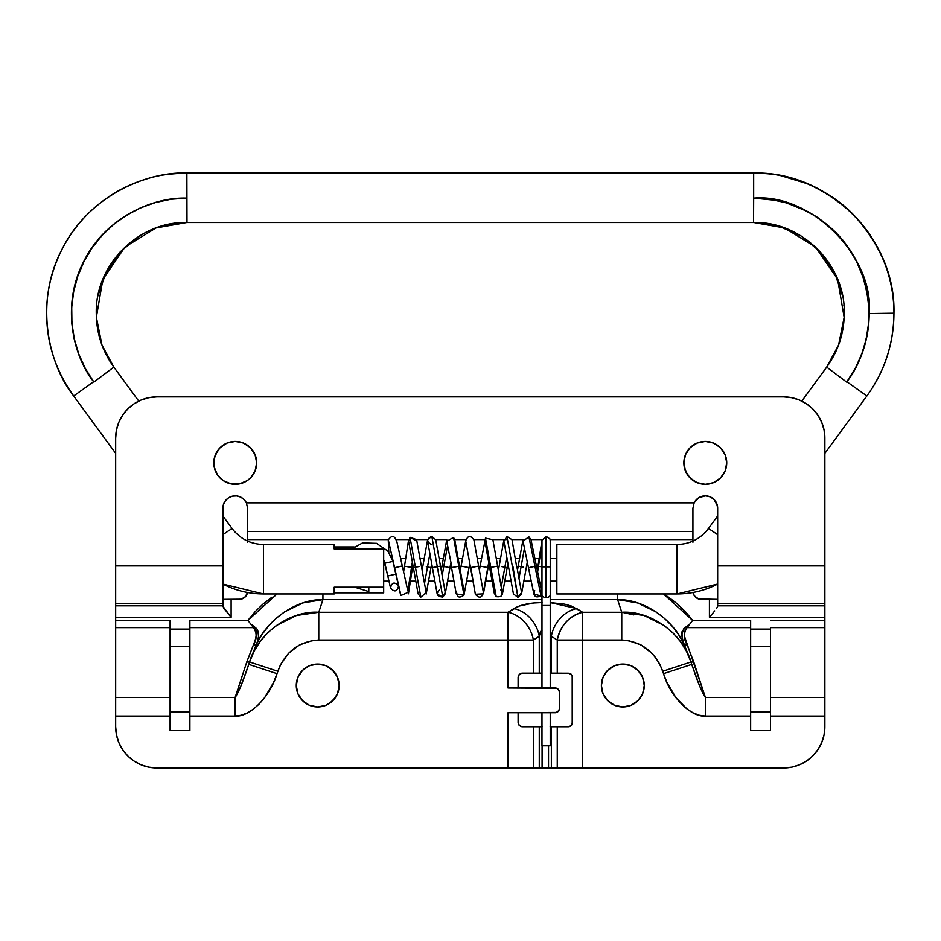 <?xml version="1.0" encoding="UTF-8"?>
<svg xmlns="http://www.w3.org/2000/svg" width="941" height="941" viewBox="0 0 941 941"><rect width="100%" height="100%" fill="white"/><g stroke="black" fill="none" stroke-linecap="round" stroke-linejoin="round"><path stroke-width="1.41" d="M546.098 536.346L549.909 538.899L550.214 540.546L549.909 538.899L546.098 536.346L546.098 566.858L550.226 566.858L546.098 566.858L546.098 597.547A4.129 2.647 0 0 0 550.226 594.9A4.129 2.647 180 0 1 546.098 597.547A4.129 2.647 180 0 1 541.981 594.9A4.129 2.647 0 0 0 546.098 597.547L546.098 566.858L541.981 566.858L546.098 566.858L546.098 536.346L541.981 540.393M546.098 605.475L550.226 605.475L550.226 687.989L550.226 605.475L541.981 605.475L541.981 687.989L541.981 605.475L546.098 605.475M392.926 561.365L398.549 586.067L392.926 561.365L387.833 551.014L376.518 543.333L362.508 542.933L351.722 548.956L362.508 542.933L376.518 543.333L387.833 551.014L392.926 561.389L384.881 563.2L383.681 559.73L387.798 575.986L384.881 563.2L392.926 561.365M387.798 575.986L390.503 587.902C392.009 582.15 394.691 581.538 398.549 586.067C394.691 581.538 392.009 582.15 390.503 587.902C394.361 592.43 397.043 591.818 398.549 586.067L398.549 586.067C397.043 591.818 394.361 592.43 390.503 587.902L387.798 575.986L395.832 574.151L387.798 575.986M390.421 587.255L390.503 587.902M412.899 565.035L412.523 567.482L411.535 567.329L412.358 562.024L411.535 567.329L405.489 566.388L412.523 567.482L408.429 593.842L408.37 592.218L400.96 595.512L388.304 539.922L400.36 592.877M388.904 542.557L400.443 594.277M411.535 567.329L407.865 590.983L411.535 567.329M403.665 571.552L404.501 566.235L405.489 566.388M411.288 544.321L410.005 537.276L408.617 541.31L413.37 567.588L415.416 567.211L413.37 567.588L418.11 593.865L420.827 597.159L418.11 593.865M416.616 541.122L410.005 537.276L420.827 597.159L426.179 592.63L420.827 597.159L415.416 567.211L419.333 566.506L415.416 567.211L410.005 537.276L416.604 539.64L426.179 592.63M427.508 566.964L424.52 583.467L427.508 566.964L426.32 566.753L427.508 566.964L429.896 553.731L427.508 566.964L430.966 567.588L427.508 566.964M431.543 544.592C426.367 541.675 426.449 538.922 431.813 536.346L427.614 539.805L427.614 541.11L437.189 594.077L442.788 597.065C436.859 596.523 435.812 593.983 439.647 589.431M435.601 567.011L437.294 566.705L431.813 536.346L437.294 566.705L432.401 567.588M437.294 566.705L442.788 597.065L445.234 593.877L445.246 592.418L442.788 597.065L437.294 566.705L440.494 566.129L437.294 566.705L440.494 566.129L445.246 592.418M443.799 566.47L442.176 575.445L443.799 566.47L441.976 566.141L443.799 566.47L447.551 545.662L443.799 566.47L448.163 567.258L443.799 566.47M446.763 539.652L441.235 570.234M451.962 567.505L446.763 541.263L453.55 537.452L458.761 566.27L452.28 567.447L458.761 566.27L463.972 595.1L456.267 593.912L451.515 567.588L452.28 567.447M461.161 566.153L465.724 540.922L461.161 566.153L468.947 567.564L461.161 566.153M456.597 591.395C456.691 597.347 459.137 598.582 463.972 595.1L469.806 563.6M473.923 540.028C470.618 535.076 467.877 535.37 465.724 540.922C467.877 535.37 470.618 535.076 473.923 540.028L478.64 566.129L470.535 567.588L465.724 540.922L470.535 567.588L478.64 566.129L483.345 592.23C481.992 598.029 479.322 598.699 475.358 594.265L470.535 567.588L475.358 594.265L483.403 593.853L488.732 562.447L487.814 567.529L480.428 566.188L487.814 567.529L483.345 592.23M460.267 570.27L465.807 541.416M500.777 589.866C503.541 595.124 501.976 597.382 496.072 596.629L485.497 538.123L492.884 539.746L497.648 566.141L490.79 567.376L496.53 566.341M507.94 563.553L507.211 567.588L504.882 567.164L501.353 586.643L504.882 567.164L507.211 567.588L502.423 594.1L497.648 566.141M504.882 567.164L506.74 556.884L504.882 567.164L501.506 566.553L504.882 567.164M512.01 539.699L506.94 536.476L512.01 539.699L516.55 566.164M512.445 566.917L506.94 536.476L517.938 597.347L513.01 566.811M521.561 592.548L517.938 597.347L521.549 593.865L521.561 592.548L516.785 566.129M518.997 578.374L521.114 566.647L523.408 567.07L521.114 566.647L524.455 548.156L521.114 566.647L518.22 566.129L521.114 566.647L518.997 578.374M531.018 539.711L528.877 536.782L531.018 539.711L536.417 566.047L534.947 566.353L528.877 536.782L534.947 566.353L536.417 566.047L541.828 592.383L541.004 595.912L534.947 566.353L541.004 595.912L541.828 592.371M538.499 566.317L541.981 544.027L537.617 571.893L538.499 566.317L541.981 566.858L541.981 540.475M550.226 712.725L550.226 745.801L550.226 712.725M541.981 745.801L541.981 712.725L541.981 745.801L550.226 745.801L541.981 745.801M354.71 587.184L368.801 591.595L354.71 587.184M368.801 587.184L368.801 591.595M534.7 590.595C533.394 596.394 535.5 598.17 541.004 595.912L533.888 594.124L523.031 541.228L528.877 536.782M529.936 567.376L534.947 566.353L529.936 567.376M513.433 593.936L517.938 597.347L513.433 593.936L503.905 541.24L506.94 536.476L503.905 541.24M498.412 570.34L503.917 539.863M490.061 567.505L490.79 567.376L496.142 596.253M479.369 570.164L485.497 538.123L490.79 567.376L489.661 567.576L494.425 593.971M470.841 567.541L475.264 593.771M470.535 567.588L465.76 541.169M454.738 539.687L464.301 592.595L463.972 595.1L458.761 566.27L459.514 566.141L458.761 566.27L453.55 537.452L454.738 539.687L453.55 537.452M431.813 536.346L435.742 539.84L431.813 536.346M394.632 567.717L402.172 566L394.632 567.717M407.865 590.983L396.42 539.687M388.304 539.922C391.727 535.064 394.455 535.417 396.479 541.016C394.455 535.417 391.727 535.064 388.304 539.922M717.665 584.055A88.242 88.172 180 0 1 677.073 593.936L677.073 544.486L677.073 593.936L556.86 593.936L677.073 593.936A88.242 88.172 -0 0 0 717.665 584.055L677.073 593.959L556.86 593.959L556.86 544.486L556.86 593.936M334.208 544.498L334.208 546.933L354.122 546.944L334.208 546.944L334.208 548.956L383.681 548.956L383.681 592.83L383.681 587.184L334.208 587.184L334.208 593.936L263.468 593.936A88.242 88.172 180 0 1 222.876 584.055A88.242 88.172 -0 0 0 263.468 593.936L334.208 593.936L334.208 587.184L383.681 587.184L383.681 548.956L334.208 548.956L334.208 544.486L263.468 544.486L263.468 593.959L263.468 544.486C250.529 544.169 240.108 538.887 232.204 528.654A24.737 0.765 -36.3 0 1 232.215 528.677A24.737 0.765 143.7 0 0 222.876 534.711A24.737 0.765 -36.3 0 1 232.204 528.654L222.876 515.939M866.861 395.985C884.646 371.26 893.668 343.665 893.926 313.2L869.213 313.565C869.002 338.642 861.568 361.368 846.912 381.74L866.861 395.985L824.869 453.339L866.861 395.985C875.824 383.61 882.54 370.542 886.998 356.757C882.54 370.531 875.824 383.61 866.861 395.985L824.869 453.339L866.861 395.985L846.912 381.74L856.486 366.237L863.497 349.429L867.778 331.714L869.213 313.565L868.649 302.249L864.238 280.053L855.569 259.151L842.983 240.331L835.373 231.945L817.858 217.583L808.131 211.76L787.205 203.103L776.207 200.351L753.67 198.139L753.67 173.026C789.464 172.544 822.528 186.236 852.852 214.089C880.717 244.401 894.409 277.442 893.926 313.212C893.938 294.862 890.386 276.983 883.258 259.575C876.553 243.084 866.414 227.922 852.852 214.089C866.414 227.922 876.542 243.084 883.246 259.563C890.386 276.983 893.938 294.862 893.926 313.2C893.938 327.962 891.621 342.477 886.998 356.745C891.621 342.489 893.938 327.974 893.926 313.212C893.668 343.665 884.646 371.26 866.861 395.985L824.869 453.339M556.86 544.486L677.073 544.486C690.012 544.169 700.433 538.887 708.338 528.654A24.737 0.765 36.3 0 1 708.338 528.654A24.737 0.765 36.3 0 1 717.665 534.711A24.737 0.765 -143.7 0 0 708.338 528.654L717.665 515.939M753.553 198.139L769.515 199.245L785.053 202.515L799.991 207.902L814.059 215.289L826.974 224.534L838.513 235.462L848.429 247.871L856.557 261.539L862.744 276.184L866.849 291.545L868.825 307.319L868.614 323.222L866.226 338.936L861.709 354.181L855.134 368.66L846.653 382.093C867.578 355.804 879.212 304.919 856.557 261.539C835.067 217.571 787.217 196.822 753.67 198.139L753.553 222.488L753.553 198.139M184.412 222.523L186.988 222.488L186.871 173.038C146.114 171.403 87.96 196.504 61.788 249.788C34.217 302.367 48.285 364.085 73.68 395.985L93.629 381.74C72.716 355.463 61.118 304.637 83.831 261.339C105.392 217.453 153.289 196.787 186.871 198.139C153.312 196.822 105.474 217.571 83.972 261.539C61.33 304.919 72.963 355.804 93.888 382.093L113.849 367.108L93.888 382.093L85.396 368.66L78.832 354.181L74.315 338.936L71.928 323.222L71.716 307.319L73.68 291.545L77.797 276.184L83.972 261.539L92.1 247.871L102.028 235.462L113.555 224.534L126.482 215.289L140.538 207.902L155.488 202.515L171.027 199.245L186.871 198.139L171.015 199.221L155.453 202.48L140.503 207.843L126.412 215.195L113.473 224.417L101.922 235.321L91.983 247.706L83.831 261.339L77.633 275.96L73.504 291.287L71.516 307.048L71.704 322.916L74.08 338.619L78.585 353.851L85.149 368.307L93.629 381.74L73.68 395.985L115.672 453.339L73.68 395.985C57.907 373.812 49.038 350.005 47.074 324.563C44.98 298.744 49.885 273.807 61.788 249.788C67.423 238.579 74.739 228.051 83.749 218.194C91.983 209.137 101.899 200.986 113.485 193.752C123.295 187.53 135.045 182.378 148.737 178.308C135.045 182.378 123.295 187.53 113.485 193.752C101.899 200.986 91.983 209.137 83.749 218.194C74.739 228.051 67.423 238.579 61.788 249.788C49.885 273.807 44.98 298.744 47.074 324.563C49.038 350.005 57.907 373.812 73.68 395.985L115.672 453.339L73.68 395.985C48.285 364.085 34.217 302.367 61.788 249.788C87.96 196.504 146.114 171.403 186.871 173.026C169.698 173.662 156.982 175.426 148.737 178.308C156.994 175.426 169.698 173.662 186.871 173.026L186.988 222.488L756.27 222.523M115.672 453.339L73.669 395.985C42.792 354.722 37.887 296.109 61.506 250.306C84.349 203.632 134.916 172.474 186.871 173.026L753.67 173.026C765.915 173.344 775.031 174.25 781.03 175.72L807.343 183.707C825.998 191.846 841.16 201.986 852.852 214.089C841.172 201.986 825.998 191.858 807.343 183.707L781.03 175.72C775.031 174.25 765.915 173.356 753.67 173.026L753.67 198.139C810.836 192.976 874.365 256.446 869.213 313.565L893.926 313.2C894.409 277.43 880.717 244.389 852.852 214.089C822.528 186.236 789.464 172.544 753.67 173.026C828.598 171.086 895.879 238.261 893.95 313.2C893.715 343.665 884.681 371.26 866.873 395.985M868.614 322.481L869.002 313.365M863.426 277.513L862.744 275.442M71.54 313.365L71.928 322.481M756.976 222.546L778.219 225.911L801.038 235.932L820.27 251.788L834.467 272.29L842.571 295.886M834.467 272.29L820.27 251.788L801.038 235.932L778.219 225.911L756.917 222.546M756.129 222.523L184.271 222.523M843.936 305.672L843.877 304.978M138.739 401.101L113.849 367.108L101.981 345.076L96.358 317.235L102.887 279.324L124.988 247.024L155.983 227.957L186.988 222.488L753.553 222.488L784.547 227.957L815.553 247.024L837.655 279.324L844.171 317.458M96.582 320.81L96.841 323.433M96.394 308.789L96.464 307.578M97.97 295.886L106.074 272.29L120.272 251.788L139.503 235.932L120.272 251.788L106.074 272.29M183.566 222.546L162.322 225.911L183.613 222.546M383.681 592.83L334.208 592.83L383.681 592.83M844.183 317.235L838.56 345.076L826.692 367.108L846.653 382.093L826.692 367.108L801.791 401.101M550.226 726.746L551.355 726.746L551.355 767.974L582.62 767.974L582.62 640.021L557.26 640.021L557.26 673.144L557.26 640.021L551.355 636.328L551.355 673.144L569.893 673.415L572.175 675.614L572.528 677.261L572.175 724.276L571.234 725.617L568.399 726.746L557.26 726.746L557.26 767.974L557.26 726.746L551.355 726.746L551.355 767.974L783.63 767.974L791.675 767.186L799.415 764.833L806.543 761.022L812.789 755.905L817.917 749.648L821.728 742.52L824.069 734.792L824.869 726.746L824.869 438.118A41.228 41.228 0 0 0 783.63 396.89L156.9 396.89A41.228 41.228 0 0 0 115.672 438.118L115.672 565.917L222.876 565.917L222.876 508.211L223.57 504.129L225.569 500.506L228.663 497.742L232.486 496.154L236.626 495.919L240.602 497.06L243.978 499.459L246.389 502.835L694.152 502.835L698.716 497.742L705.291 495.848A12.374 12.374 0 0 1 717.665 508.211L717.665 565.917L824.869 565.917L824.869 438.118L824.069 430.072L821.728 422.344L817.917 415.216L812.789 408.959L806.543 403.842L799.415 400.031L791.675 397.678L783.63 396.89L156.9 396.89L148.866 397.678L141.126 400.031L133.998 403.842L127.753 408.959L122.624 415.216L118.813 422.344L116.461 430.072L115.672 438.118L115.672 605.828L222.876 605.828L222.876 603.652L115.672 603.652L222.876 603.652L222.876 565.917L115.672 565.917L115.672 605.828L222.876 605.828L223.77 608.157L231.121 617.308L115.672 617.308L115.672 605.828L115.672 726.746L116.461 734.792L118.813 742.52L122.624 749.648L127.753 755.905L133.998 761.022L141.126 764.833L148.866 767.186L156.9 767.974L533.371 767.974L533.371 726.746L522.22 726.746L519.397 725.617L518.103 722.617L518.103 712.725L518.103 722.617L519.397 725.617L522.22 726.746L533.371 726.746L533.371 767.974L539.275 767.974L539.275 726.746L533.371 726.746L541.981 726.746M317.705 706.95A21.443 21.443 0 0 1 296.274 685.507A21.443 21.443 0 0 1 317.705 664.075L325.915 665.699L332.867 670.357L337.525 677.308L339.148 685.507L337.525 693.717L332.867 700.669L325.915 705.327L317.705 706.95L309.507 705.327L302.555 700.669L297.897 693.717L296.274 685.507L297.897 677.308L302.555 670.357L309.507 665.699L317.705 664.075A21.443 21.443 0 0 1 339.148 685.507A21.443 21.443 0 0 1 317.705 706.95M622.824 706.95A21.443 21.443 0 0 1 601.393 685.507A21.443 21.443 0 0 1 622.824 664.075L631.035 665.699L637.986 670.357L642.632 677.308L644.267 685.507L642.632 693.717L637.986 700.669L631.035 705.327L622.824 706.95L614.626 705.327L607.663 700.669L603.016 693.717L601.393 685.507L603.016 677.308L607.663 670.357L614.626 665.699L622.824 664.075A21.443 21.443 0 0 1 644.267 685.507A21.443 21.443 0 0 1 622.824 706.95L627.012 706.538M705.291 484.297A21.443 21.443 0 0 1 683.848 462.854A21.443 21.443 0 0 1 705.291 441.423L713.501 443.046L720.453 447.693L725.099 454.656L726.734 462.854L725.099 471.065L720.453 478.016L713.501 482.662L705.291 484.297L697.093 482.662L690.129 478.016L685.483 471.065L683.848 462.854L685.483 454.656L690.129 447.693L697.093 443.046L705.291 441.423A21.443 21.443 0 0 1 726.734 462.854A21.443 21.443 0 0 1 705.291 484.297L701.116 483.886M239.426 483.886L235.25 484.297A21.443 21.443 0 0 1 213.807 462.854A21.443 21.443 0 0 1 235.25 441.423L243.448 443.046L250.412 447.693L253.07 450.951L255.058 454.656L256.693 462.854L255.058 471.065L250.412 478.016L247.154 480.686L239.426 483.886L231.063 483.886L223.335 480.686L217.418 474.77L214.219 467.042L214.219 458.679L217.418 450.951L220.088 447.693L227.04 443.046L235.25 441.423L239.426 441.835L243.448 443.046L250.412 447.693L255.058 454.656M541.981 673.144L520.644 673.462L518.409 675.685L518.103 677.261L518.103 687.989L518.103 677.261L519.397 674.274L522.22 673.144L533.371 673.144L533.371 640.021L533.371 673.144L539.275 673.144L539.275 636.328L533.371 640.021L312.165 640.574L299.473 644.961L288.546 653.289L280.477 664.734L273.631 682.343L264.562 697.787L259.116 704.103L253.282 709.208L247.212 712.972L241.108 715.278L235.132 716.054L189.894 716.054L189.894 730.545L170.098 730.545L170.098 716.054L115.672 716.054L115.672 726.746A41.228 41.228 0 0 0 156.9 767.974L507.999 767.974L507.999 712.725L507.999 767.974L539.275 767.974L539.275 726.746L542.087 726.746M222.876 599.358L239.367 599.358A8.246 8.246 0 0 0 247.495 592.501L245.201 596.947L240.978 599.205L223.041 599.358M548.532 767.974L548.532 745.801L548.532 767.974L551.355 767.974L539.275 767.974L548.532 767.974M542.087 745.801L542.087 767.974L542.087 745.801M507.999 632.493L507.999 687.989L507.999 612.273L519.161 606.075L533.735 602.969L542.087 602.558C529.959 602.711 520.561 604.722 513.904 608.58L507.999 612.273L318.776 612.273L507.999 612.273L507.999 640.021L533.371 640.021A29.689 24.125 -122 0 0 507.999 612.273A29.689 24.125 58 0 1 533.371 640.021L539.275 636.328L540.475 631.917L542.087 630.305C540.875 630.458 539.934 632.47 539.275 636.328A29.689 24.125 -122 0 0 513.904 608.58A29.689 24.125 58 0 1 539.275 636.328L539.275 673.144L542.087 673.144M550.144 631.917L551.355 636.328L551.355 673.144L550.226 673.144M692.917 508.211L694.152 502.835L692.917 508.211L692.917 531.418L692.917 508.199L694.152 502.835L246.389 502.835L247.612 508.211L247.612 542.263M692.917 541.099L692.917 539.569L550.12 539.569L692.917 539.569L692.917 531.418L692.917 542.263M694.152 502.835A12.374 12.374 0 0 1 705.291 495.848L710.032 496.789L714.043 499.471L717.43 505.799L717.665 605.828L824.869 605.828L824.869 603.652L717.665 603.652L824.869 603.652L824.869 565.917L717.665 565.917L717.665 605.828L824.869 605.828L824.869 617.308L709.42 617.308L709.42 599.358L698.01 598.735L694.317 595.7L693.035 592.501A8.246 8.246 0 0 0 701.174 599.358L699.504 599.194M555.214 712.725L507.999 712.725L556.79 712.408L559.013 710.184L559.33 708.597L559.33 692.106L559.013 690.529L556.79 688.294L507.999 687.989L555.214 687.989A4.129 4.129 0 0 1 559.33 692.106L559.33 708.597A4.129 4.129 0 0 1 555.214 712.725L558.119 711.514M698.645 598.97L717.665 599.358L709.42 599.358L709.42 617.308L710.808 615.661L709.42 617.308L824.869 617.308L824.869 620.413L770.444 620.413L824.869 620.413L824.869 627.635L770.444 627.635L770.444 716.054L824.869 716.054L770.444 716.054L770.444 730.545L750.647 730.545L750.647 716.054L705.409 716.054L699.434 715.278L693.317 712.972L687.259 709.208L675.979 697.787L666.91 682.343L660.064 664.734L656.442 658.688L651.995 653.289L641.056 644.961L628.365 640.574L582.62 640.021L582.62 767.974L783.63 767.974A41.228 41.228 0 0 0 824.869 726.746L824.869 627.635L770.444 627.635L770.444 697.469L824.869 697.469L770.444 697.469L770.444 725.546M269.444 690.459L264.562 697.787M247.212 712.972L241.108 715.278L235.132 716.054L235.132 697.469L246.789 661.982L255.152 640.409L256.128 636.045L255.928 631.599L253.47 627.635L189.894 627.635L189.894 697.469L235.132 697.469L189.894 697.469L189.894 725.546M115.672 726.746L116.461 734.792M133.998 761.022L141.126 764.833L148.866 767.186M559.013 690.529L556.79 688.294M302.555 700.669L297.897 693.717L296.274 685.507L297.897 677.308L302.555 670.357M313.529 664.487L317.705 664.075M329.621 667.687L335.537 673.603L337.525 677.308L339.148 685.507L337.525 693.717L335.537 697.422L329.621 703.339M799.415 764.833L806.543 761.022M815.506 752.906L817.917 749.659M603.016 677.308L605.004 673.603M634.74 667.687L635.704 668.369M698.716 497.742L701.868 496.33M714.043 499.471L716.724 503.482L717.665 508.211M824.069 430.072L821.728 422.344M812.789 408.959L806.543 403.842M148.866 397.678L141.126 400.031L133.998 403.842L127.753 408.959M118.813 422.344L116.461 430.072M170.098 725.546L170.098 716.054L115.672 716.054L115.672 697.469L170.098 697.469L170.098 716.054L170.098 620.413L115.672 620.413L170.098 620.413L170.098 627.635L115.672 627.635L115.672 697.469L170.098 697.469L170.098 627.635L115.672 627.635L115.672 617.308L231.121 617.308L231.121 599.358L231.121 617.308L222.876 606.251L222.876 508.211L223.57 504.129M693.376 480.686L687.471 474.77L684.26 467.042M685.483 454.656L687.471 450.951M690.129 447.693L697.093 443.046L705.291 441.423M713.501 443.046L720.453 447.693L725.099 454.656M726.323 467.042L725.099 471.065M723.123 474.77L720.453 478.016M227.04 482.662L223.335 480.686L217.418 474.77L214.219 467.042M215.442 454.656L220.088 447.693M223.335 445.034L227.04 443.046M255.058 471.065L250.412 478.016L247.154 480.686M271.973 597.182L263.162 603.946L255.105 611.732L247.918 620.413L253.447 627.576L247.918 620.413L277.03 593.959M668.451 597.1L677.379 603.946L685.436 611.732L692.623 620.413L750.647 620.413L750.647 627.635L687.071 627.635L684.613 631.599L684.401 636.034L705.409 697.469L750.647 697.469L750.647 627.635L750.647 725.546M241.39 599.111L245.566 596.559L243.201 598.417M239.367 599.358L241.896 598.97M698.951 599.064L694.976 596.559L697.34 598.417M633.834 614.885L622.025 612.262M248.106 620.166L255.023 611.815M255.329 611.497L262.939 604.134M263.327 603.804L271.749 597.323M668.804 597.335L677.214 603.804M677.544 604.098L685.283 611.568M685.518 611.826L691.576 619.025M582.62 637.104L582.62 632.493M550.226 632.081L551.355 636.328A29.689 24.125 -58 0 1 576.715 608.58A29.689 24.125 122 0 0 551.355 636.328L557.26 640.021A29.689 24.125 -58 0 1 582.62 612.273C569.129 616.014 560.683 625.259 557.26 640.021L582.62 640.021L582.62 612.273L576.715 608.58L550.226 602.569L564.706 604.169L571.458 606.075L582.62 612.273L621.754 612.273L617.614 599.64L550.226 599.64L617.614 599.64L621.754 612.273L582.62 612.273L582.62 640.021L621.754 640.021L621.754 612.273L644.103 615.508L664.37 625.647L673.074 633.022L680.531 641.691L686.542 651.431L690.965 662.005L684.095 644.103L678.59 634.634L671.992 626L664.428 618.366L656.03 611.897L637.433 602.875L617.614 599.64L617.614 593.959L617.614 599.64C643.091 598.958 672.274 618.472 684.095 644.103C682.049 637.61 681.355 634.21 682.013 633.893L682.425 639.092L684.095 644.103A3.293 1.953 155.7 0 0 687.036 644.679A3.293 1.953 -24.3 0 1 684.095 644.103L690.623 660.947A3.293 2 161.8 0 0 693.752 661.982A3.293 2 -18.2 0 1 690.623 660.947M258.528 633.94L251.835 624.742L256.775 628.729L257.999 631.27L258.516 636.528L257.399 641.633L249.918 660.947A3.293 2 18.2 0 1 246.789 661.982A3.293 2 -161.8 0 0 249.918 660.947L248.789 664.393C242.813 682.178 238.261 693.199 235.132 697.469L246.789 661.982L253.505 644.679A3.293 1.953 -155.7 0 0 256.446 644.103C268.267 618.472 297.45 598.958 322.928 599.64L322.928 593.959L322.928 599.64L303.108 602.875L284.511 611.897L276.113 618.366L268.538 626L261.939 634.634L256.446 644.103L249.577 662.005L253.988 651.431L260.01 641.691L267.456 633.022L276.172 625.647L296.439 615.508L318.776 612.273L322.928 599.64L541.981 599.64L322.928 599.64L318.776 612.273L318.776 640.021L507.999 640.021M247.612 508.211L246.389 502.835A12.374 12.374 0 0 0 222.876 508.199A12.374 12.374 0 0 1 246.389 502.835L247.612 508.211L247.612 531.418L692.917 531.418L247.612 531.418L247.612 539.569L388.374 539.569L247.612 539.569L247.612 541.099M396.384 539.569L408.653 539.569L396.384 539.569M416.592 539.569L427.673 539.569L416.592 539.569M435.683 539.569L446.775 539.569L435.683 539.569M454.715 539.569L465.819 539.569L454.715 539.569M473.841 539.569L484.897 539.569L473.841 539.569M492.849 539.569L506.387 539.569L492.849 539.569M511.986 539.569L523.02 539.569L511.986 539.569M530.995 539.569L542.087 539.569L530.995 539.569M556.86 558.625L550.226 558.625L556.86 558.625M539.134 558.625L534.9 558.625L539.134 558.625M519.585 558.625L515.421 558.625L519.585 558.625M500.53 558.625L496.295 558.625L500.53 558.625M481.463 558.625L477.287 558.625L481.463 558.625M462.372 558.625L458.161 558.625L462.372 558.625M443.329 558.625L439.141 558.625L443.329 558.625M424.215 558.625L420.027 558.625L424.215 558.625M405.677 558.625L400.725 558.625L405.677 558.625M170.098 629.094L189.894 629.094L170.098 629.094M256.446 644.103A3.293 1.953 24.3 0 1 253.505 644.679C257.093 638.763 257.081 633.081 253.47 627.635L189.894 627.635L189.894 620.413L247.918 620.413L189.894 620.413L189.894 716.054L235.132 716.054C249.659 717.501 270.467 696.422 276.995 673.662L277.783 671.262C285.452 651.701 299.12 641.292 318.776 640.021L318.776 612.273C290.04 610.286 257.281 633.822 249.577 662.005L277.783 671.262L249.577 662.005L248.789 664.393L276.995 673.662L248.789 664.393L240.872 686.083L235.132 697.469L235.132 716.054M383.681 581.138L388.962 581.138L383.681 581.138M410.405 581.138L415.816 581.138L410.405 581.138M428.52 581.138L434.848 581.138L428.52 581.138M447.54 581.138L453.962 581.138L447.54 581.138M466.642 581.138L472.982 581.138L466.642 581.138M485.697 581.138L492.108 581.138L485.697 581.138M504.764 581.138L511.116 581.138L504.764 581.138M523.855 581.138L531.218 581.138L523.855 581.138M550.226 581.138L556.86 581.138L550.226 581.138M690.965 662.005C683.26 633.822 650.49 610.286 621.754 612.273L621.754 640.021C641.421 641.292 655.089 651.701 662.758 671.262L690.965 662.005L691.753 664.393L690.965 662.005L662.758 671.262L663.546 673.662L691.753 664.393C697.728 682.178 702.28 693.199 705.409 697.469L699.657 686.083L691.753 664.393L663.546 673.662C670.074 696.422 690.882 717.501 705.409 716.054L705.409 697.469L705.409 716.054L750.647 716.054L750.647 697.469L705.409 697.469L693.752 661.982L687.036 644.679C683.448 638.739 683.46 633.07 687.071 627.635L750.647 627.635L750.647 620.413L692.623 620.413L687.095 627.576L692.623 620.413L663.511 593.959L668.569 597.182M677.379 603.946L685.436 611.732M750.647 629.094L770.444 629.094L750.647 629.094M770.444 711.961L750.647 711.961L770.444 711.961M750.647 646.655L770.444 646.655L750.647 646.655M170.098 646.655L189.894 646.655L170.098 646.655M189.894 711.961L170.098 711.961L189.894 711.961M717.665 606.251L716.771 608.157L717.665 606.251M714.725 610.909L712.172 614.038L714.725 610.909M710.808 615.661L712.172 614.038L710.808 615.661M688.706 624.742L683.766 628.729L682.013 633.893C680.614 632.787 682.837 629.741 688.706 624.742M750.647 730.545L770.444 730.545M170.098 730.545L189.894 730.545M550.144 726.746L568.399 726.746L571.234 725.617L572.528 722.617L572.21 724.194L572.187 675.626M568.399 726.746L569.211 726.664L568.399 726.746M569.975 673.462L572.21 675.685L569.211 673.227L550.144 673.144M521.42 673.227L520.644 673.462M569.211 673.227L571.234 674.262L572.528 677.261L572.21 675.685M518.444 675.626L518.103 677.261L519.397 674.274M518.409 675.685L519.303 674.356M569.975 726.428L569.211 726.664M518.409 724.194L519.303 725.535L522.22 726.746L520.644 726.428L518.444 724.264M520.644 726.428L521.42 726.664M235.25 441.423A21.443 21.443 0 0 1 256.693 462.854A21.443 21.443 0 0 1 235.25 484.297M705.279 495.848A12.374 12.374 0 0 0 696.093 499.953M696.069 499.977A12.374 12.374 0 0 0 694.305 502.541M247.036 594.136L245.566 596.559L247.036 594.136M694.976 596.559L693.493 594.136L694.976 596.559M507.999 712.725L513.127 712.725M513.127 687.989L507.999 687.989M541.981 605.475L541.981 566.858M550.226 605.475L550.226 540.475M388.809 552.273L388.28 540.581M404.501 566.235L408.606 539.828M427.614 539.805L422.121 570.199M483.403 592.477L473.888 539.781M488.908 563.388L483.403 593.853M527.301 562.036L521.549 593.865M541.981 593.242L541.863 593.971M537.311 570.352L542.063 539.946M517.503 570.117L523.008 539.628M489.661 567.576L484.897 541.193M445.234 593.877L450.751 563.353M440.494 566.129L435.742 539.84M426.179 594.053L431.684 563.612M334.208 593.959L263.468 593.959L222.876 584.079M826.692 367.108C838.255 351.064 844.112 333.149 844.265 313.365C845.524 264.88 802.085 221.264 753.553 222.499M186.988 222.499C138.456 221.264 95.017 264.88 96.276 313.365C96.429 333.149 102.287 351.064 113.849 367.108"/></g></svg>
